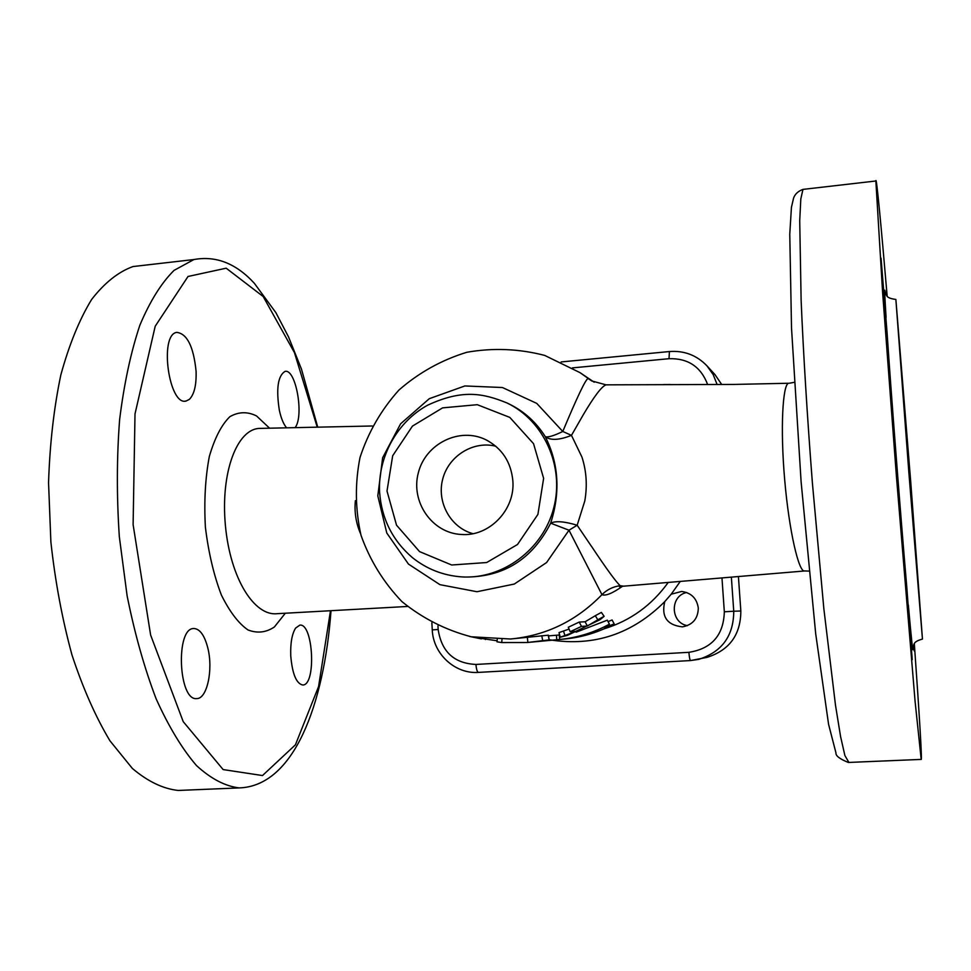 <?xml version="1.0" encoding="UTF-8"?>
<svg xmlns="http://www.w3.org/2000/svg" width="971" height="971" viewBox="0 0 971 971"><rect width="100%" height="100%" fill="white"/><g stroke="black" fill="none" stroke-linecap="round" stroke-linejoin="round"><path stroke-width="1.46" d="M512.858 480.839C515.346 509.86 489.153 536.89 461.213 534.463C431.961 533.055 410.43 501.704 418.355 472.719C425.601 443.553 459.696 426.718 485.925 439.778C502.056 448.323 511.037 462.014 512.858 480.839M495.756 446.199C473.229 440.543 448.578 455.945 442.715 479.079C436.525 502.128 450.52 527.593 472.938 533.674M604.787 627.594L614.182 623.892C598.731 632.242 582.382 637.267 565.146 638.967L559.672 639.476C577.162 637.765 593.754 632.667 609.424 624.171L604.787 627.594M809.001 571.094L804.522 570.948C798.902 572.514 789.18 531.792 784.689 479.868C780.15 427.883 782.735 384.091 788.598 383.254L734.04 384.431L606.05 384.844L591.764 380.948L580.015 372.646L544.695 355.41C518.987 348.747 493.062 347.691 466.905 352.255C441.538 360.023 418.877 372.633 398.899 390.087C381.202 409.823 368.24 432.301 360.01 457.511C354.876 483.522 355.216 509.459 361.018 535.324C369.915 560.316 383.545 582.382 401.885 601.559C422.482 618.309 445.616 630.058 471.299 636.794L510.54 639.003L548.372 635.192L549.234 639.877L527.229 642.523L559.551 639.488M608.064 621.598L612.106 619.971L614.182 623.892M576.119 632.194L607.312 620.19L609.424 624.171M548.506 635.896L559.648 634.961M559.235 635.01L559.672 639.476M556.468 635.24L556.747 639.671M597.845 619.777L604.12 616.33L600.066 619.68L567.367 635.386L560.255 637.219L576.325 631.32L570.171 631.72L581.483 626.392L587.321 626.028L597.845 619.777L595.284 615.723L601.389 612.398L604.12 616.33M568.314 627.242L579.238 622.059L585.112 621.768L595.284 615.723M585.112 621.768L587.321 626.028M560.255 637.219L559.005 632.607L569.067 629.062M527.229 642.523L501.728 642.559L496.97 641.807L497.249 639.476M497.091 640.775L475.996 637.644M481.349 638.882L469.539 636.442M664.759 601.619L671.192 594.216L681.606 591.46C691.267 592.796 696.838 598.33 698.307 608.077C698.028 618.661 692.724 624.936 682.407 626.865C667.053 625.118 661.166 616.706 664.759 601.619C632.4 633.954 594.216 646.71 550.217 639.901M686.655 592.504C669.759 595.878 670.342 622.824 687.407 625.652M663.885 384.54L670.245 384.528M622.508 586.266C612.422 593.366 605.576 596.17 601.959 594.653L568.994 530.215L550.666 523.175C555.57 520.711 564.394 521.403 577.162 525.238L584.773 501.024C587.443 485.925 586.508 471.299 581.981 457.159L571.47 435.36C559.296 440.191 550.581 440.628 545.289 436.671C558.762 463.507 560.558 492.333 550.666 523.175C532.169 559.478 503.33 577.429 464.187 577.041L461.613 576.883C502.529 579.578 543.007 549.647 553.713 508.027C564.697 466.481 544.003 420.601 506.971 402.953L509.302 404.082C524.255 411.413 536.247 422.276 545.289 436.671C548.02 437.545 553.846 435.821 562.779 431.476L536.732 403.378L502.444 387.526L464.866 385.948L429.303 398.68L400.61 423.793L382.647 457.729L377.804 495.865L386.786 533.018L408.451 564.078L439.936 584.663L476.967 591.727L514.314 584.044L546.588 562.549L568.994 530.215L577.162 525.238L591.424 546.309M583.061 415.139L571.47 435.36L562.779 431.476C577.344 396.654 585.78 378.993 588.086 378.508L591.909 381.033M583.049 415.139C594.143 396.338 601.802 386.24 606.05 384.856L607.033 384.832M619.522 586.751L623.576 586.156L620.178 585.695C615.832 581.69 606.256 568.545 591.473 546.297M789.302 383.229L794.266 382.343M721.732 384.528L714.935 374.563L706.949 365.836C696.717 355.216 684.203 350.446 669.432 351.538L669.492 351.526M721.975 577.988L724.33 611.791C723.589 635.18 711.779 648.689 688.9 652.318C689.313 657.343 689.859 660.086 690.575 660.559L707.046 657.367C729.464 650.206 740.727 634.755 740.837 611.002L738.421 576.604M277.415 613.66L277.233 613.672C254.742 616.476 230.358 579.274 225.393 525.408C220.405 471.518 237.458 428.599 259.791 428.405L261.163 428.369M355.374 500.672C354.257 512.033 355.981 523.041 360.544 533.686M194.03 628.516C199.977 628.977 204.565 635.447 207.794 647.9C213.365 669.456 207.151 698.974 196.725 698.586C178.385 701.183 175.387 627.776 193.787 628.528L194.03 628.516M196.081 371.262C196.506 384.989 194.273 394.347 189.381 399.36L186.201 400.999C168.942 406.485 158.904 334.582 176.758 332.373C187.136 333.672 193.581 346.635 196.081 371.262M286.481 427.677C283.471 424.06 281.105 418.283 279.357 410.32C276.019 388.91 277.864 375.947 284.904 371.456C295.682 368.021 304.299 415.43 295.233 427.495M290.754 655.862C290.329 643.251 291.943 633.99 295.597 628.091L299.808 625.13C313.366 622.921 316.425 685.599 302.685 684.992C296.301 683.572 292.32 673.862 290.754 655.862M145.711 265.095L133.015 266.552C118.413 271.795 104.625 282.755 91.638 299.456C79.416 319.459 69.147 344.632 60.821 374.988C53.915 407.893 49.824 443.783 48.55 482.66L50.88 541.988C55.238 581.799 62.29 619.486 72 655.037C83.021 688.415 95.668 716.999 109.941 740.788L132.384 768.462C147.883 781.534 163.177 788.865 178.276 790.455L182.888 790.26M909.778 473.824L904.353 407.007L909.778 473.824M906.744 586.618L912.218 659.673L906.744 586.618C900.59 515.516 890.953 391.034 887.057 332.458L881.061 258.177L887.057 332.458M910.664 481.082L895.869 299.432L908.868 472.61L922.45 639.088L910.664 481.082M887.142 295.937C881.122 225.223 876.352 175.132 875.854 180.994L882.578 291.943L896.427 476.36L915.07 701.22L921.188 759.407C922.244 761.252 919.209 712.131 914.342 643.882M913.99 644.513L914.33 651.08L913.723 645.108M510.503 639.003C545.908 635.702 576.398 620.918 601.959 594.653C607.021 589.628 613.102 586.63 620.178 585.695M579.238 622.059L581.483 626.392M563.496 631.016L564.94 635.592M548.239 635.18L549.113 639.877M541.782 635.702L542.668 640.472M527.387 637.607L527.86 642.462M501.983 639.44L501.728 642.559M485.476 638.857L485.33 639.537M572.429 367.888L668.995 358.7C688.038 358.153 700.916 366.771 707.641 384.552M688.9 652.318L475.948 664.443C454.137 663.399 441.55 651.759 438.164 629.499L437.957 625.858M671.192 594.216L680.246 581.471M668.182 582.479C651.808 605.224 630.482 620.663 604.217 628.783M387.004 491.035L392.685 455.739L412.457 426.099L442.594 407.869L477.295 404.689L509.799 417.396L533.54 443.674L543.626 478.351L537.91 514.412L517.507 544.5L486.665 562.537L451.673 565.001L419.545 551.601L396.532 525.19L387.004 491.035M475.948 664.443C476.348 669.322 477.186 671.981 478.46 672.393L690.551 660.559L698.695 659.37C721.938 651.942 733.627 635.896 733.748 611.232L724.33 611.791M438.164 629.499L432.265 629.888C433.115 653.762 454.914 674.177 478.46 672.393L690.575 660.559M668.995 358.7L669.432 351.538L561.153 361.94M717.12 384.54L713.163 374.551L706.949 365.836M740.837 611.002L733.748 611.232L731.369 577.199M269.501 428.114L256.526 415.94C247.484 411.449 238.599 411.692 229.896 416.668C221.558 424.728 214.712 437.994 209.335 456.455C205.294 477.696 203.971 501.242 205.379 527.083C208.51 552.645 213.838 575.293 221.376 595.017C229.69 611.815 238.575 623.467 248.03 629.973C257.376 633.529 266.163 632.522 274.405 626.95L285.328 613.223M330.492 610.71L318.561 686.606L295.415 744.83L262.498 775.55L223.136 769.578L183.216 721.623L150.626 635.046L133.112 524.656L135.005 413.913L155.202 326.244L188.022 276.48L226.17 268.19L263.165 296.507L294.444 352.619L317.201 427.058M133.015 266.552L193.921 259.536L174.064 270.375C161.356 282.962 149.947 301.253 139.848 325.249C130.806 352.352 124.07 383.8 119.627 419.593C116.726 457.22 116.629 496.242 119.324 536.684L127.116 595.83C134.763 633.845 144.436 668.194 156.149 698.865C168.711 726.672 182.16 748.908 196.494 765.573C210.962 778.803 225.211 786.255 239.23 787.906C293.873 786.158 323.998 704.825 331.014 610.686M908.334 604.957C911.575 641.139 913.128 655.401 913.019 647.742M885.236 292.356C884.338 285.802 884.617 294.189 886.074 317.505M848.909 762.429L844.891 755.547L840.57 736.504L835.485 705.14L823.857 608.817L812.387 482.878C807.229 416.425 803.308 352.509 801.124 300.173L799.716 220.696L800.82 198.934L802.956 189.394L804.595 189.199M488.037 440.87L485.925 439.778M463.604 534.548L461.213 534.463M570.171 631.72L568.302 627.205M623.6 586.181L804.522 570.984M506.971 402.953C483.242 393.304 462.548 388.97 427.616 405.21C396.981 421.972 377.731 457.062 379.6 492.224C381.591 518.708 392.515 540.507 412.372 557.597C426.767 569.091 443.189 575.524 461.613 576.883M431.864 622.799L432.265 629.888M372.245 425.99L259.803 428.405M407.492 606.462L277.233 613.672M193.921 259.536C216.023 255.519 236.171 263.457 254.378 283.338L275.873 312.638L288.521 336.888L301.471 369.126L317.711 427.058M178.276 790.455L239.23 787.906M185.109 401.108L186.201 400.999M885.188 292.174L885.091 291.676C887.203 294.31 884.156 297.963 895.869 299.432M922.45 639.088C911.162 642.11 914.67 645.836 913.007 647.9M921.188 759.407L848.314 762.453C839.697 758.946 835.582 755.778 835.97 752.938L828.566 724.281L815.689 633.699L801.099 481.677L791.523 328.089L789.763 234.229L791.438 207.333L793.574 198.096C795.018 194.054 798.15 191.153 802.956 189.394L875.854 180.994M580.015 372.646L594.191 382.186"/></g></svg>
